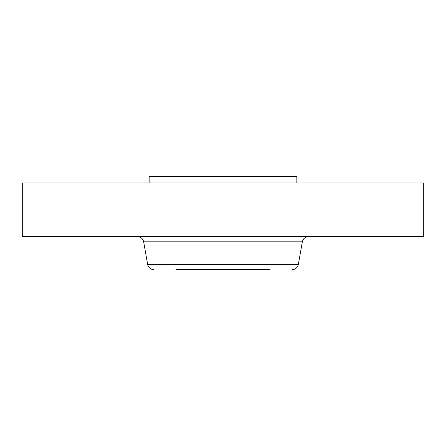 <?xml version="1.0" encoding="UTF-8"?>
<svg xmlns="http://www.w3.org/2000/svg" width="446" height="446" viewBox="0 0 446 446"><rect width="100%" height="100%" fill="white"/><g stroke="black" fill="none" stroke-linecap="round" stroke-linejoin="round"><path stroke-width="0.67" d="M149.142 182.994L149.142 176.304L296.858 176.304L296.858 182.994M22.3 182.994L423.7 182.994L423.7 236.514L22.3 236.514L22.3 182.994M175.902 269.696L270.098 269.696M181.667 269.696L256.099 269.696M302.343 241.821L298.363 264.389L147.637 264.389L143.657 241.821L302.343 241.821C303.174 238.526 305.281 236.759 308.671 236.514M143.657 241.821C142.826 238.526 140.719 236.759 137.329 236.514M298.363 264.389C297.538 267.684 295.43 269.451 292.041 269.696M147.637 264.389C148.462 267.684 150.57 269.451 153.959 269.696"/></g></svg>
